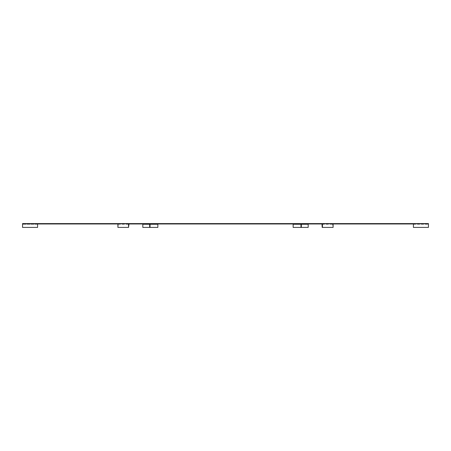 <?xml version="1.0" encoding="UTF-8"?>
<svg xmlns="http://www.w3.org/2000/svg" width="451" height="451" viewBox="0 0 451 451"><rect width="100%" height="100%" fill="white"/><g stroke="black" fill="none" stroke-linecap="round" stroke-linejoin="round"><path stroke-width="0.34" stroke-dasharray="2.25 1.69" d="M37.585 223.967L37.585 224.265L22.55 224.265L37.585 224.265L37.585 227.411L22.55 227.411L22.55 223.589L22.55 223.967L37.585 223.967L37.585 223.589L37.585 227.411L22.55 227.411L37.585 227.411L37.585 223.589L22.55 223.589L22.55 223.967L157.85 223.967L157.85 223.589L157.85 223.967L293.15 223.967L293.15 223.589L308.185 223.589L308.185 223.967L293.15 223.967L293.15 223.589L37.585 223.589M413.415 223.967L308.185 223.967L308.185 223.589L428.45 223.589L428.45 223.967L413.415 223.967L428.45 223.967L428.45 223.589L428.45 227.411L428.45 224.265L428.45 227.411L413.415 227.411L428.45 227.411L413.415 227.411L413.415 223.589M321.991 223.967L333.097 223.967M300.969 227.411L301.341 227.411L300.969 227.411L300.969 224.265A0.299 0.299 0 0 0 300.665 223.967L301.341 223.967M150.031 227.411L149.659 227.411L150.031 227.411L150.031 224.265A0.299 0.299 0 0 1 150.335 223.967L151.237 223.967L151.237 223.589L149.659 223.589L151.237 223.589L151.237 223.967L149.659 223.967M128.8 227.411L118.168 227.411L118.168 224.265L118.382 223.967L129.009 223.967M118.382 223.967L119.019 223.967L119.019 223.589L117.903 223.589L119.019 223.589M117.903 223.967L119.019 223.967M300.665 223.589L299.763 223.589L300.665 223.589M332.618 223.589L331.981 223.589L332.618 223.589M142.815 223.967L142.815 223.589L142.815 223.967M301.341 227.411L301.341 223.589M299.763 223.967L299.763 223.589L299.763 223.967M331.981 223.967L331.981 223.589M332.618 223.967L333.097 227.411M322.2 227.411L332.832 227.411M293.15 223.589L293.15 227.411L308.185 227.411L308.185 223.589M149.659 227.411L149.659 223.589M157.85 223.589L157.85 227.411L142.815 227.411L142.815 223.589M322.2 224.265L332.832 224.265M413.415 224.265L428.45 224.265L413.415 224.265M301.341 224.265L300.969 224.265M118.168 224.265L128.8 224.265M149.659 224.265L150.031 224.265"/><path stroke-width="0.68" d="M333.097 223.967L413.415 223.967M301.341 223.967L321.991 223.967L322.2 227.411L333.097 227.411L333.097 223.589L22.55 223.589L22.55 227.411L37.585 227.411L37.585 223.589M142.815 223.967L142.815 227.411L150.031 227.411L150.031 224.265A0.299 0.299 0 0 1 150.335 223.967L300.665 223.967A0.299 0.299 0 0 1 300.969 224.265L300.969 227.411L301.341 227.411L301.341 223.589M128.529 223.589L128.529 227.411L129.009 223.967L149.659 223.967M37.585 223.967L117.903 223.967M333.097 223.589L428.45 223.589L428.45 227.411L413.415 227.411L413.415 223.589M129.646 223.967L129.646 223.589M321.354 223.967L321.354 223.589M322.471 227.411L322.471 223.589M301.341 227.411L308.185 227.411L308.185 223.967M293.15 223.967L293.15 227.411L300.969 227.411M149.659 227.411L149.659 223.589M128.529 227.411L117.903 227.411L117.903 223.589M150.031 227.411L157.85 227.411L157.85 223.967M60.135 223.967L60.135 223.589M390.865 223.967L390.865 223.589M308.185 224.265L301.341 224.265M300.969 224.265L293.15 224.265M142.815 224.265L149.659 224.265M150.031 224.265L157.85 224.265"/></g></svg>
